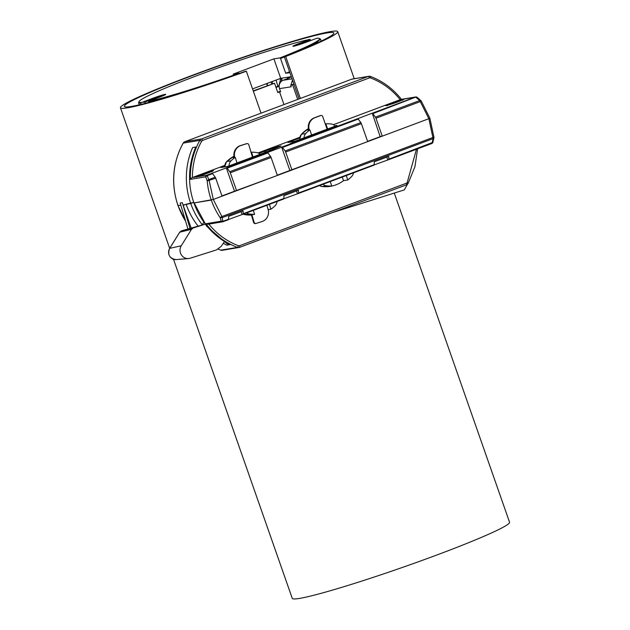 <?xml version="1.0" encoding="UTF-8"?>
<svg xmlns="http://www.w3.org/2000/svg" width="630" height="630" viewBox="0 0 630 630"><rect width="100%" height="100%" fill="white"/><g stroke="black" fill="none" stroke-linecap="round" stroke-linejoin="round"><path stroke-width="0.94" d="M261.041 113.164L246.361 71.237L244.991 71.458A111.014 6.969 160.7 0 1 130.78 106.533A111.014 6.969 160.7 0 1 124.323 106.391A111.014 6.969 160.7 0 1 209.53 69.268A111.014 6.969 160.7 0 1 327.411 32.862A111.014 6.969 160.7 0 1 333.868 33.004A111.014 6.969 160.7 0 1 284.311 56.724L299.085 98.91M246.361 71.237A115.125 7.229 160.7 0 1 127.142 107.895A115.125 7.229 160.7 0 1 120.44 107.746A115.125 7.229 160.7 0 1 208.806 69.253A115.125 7.229 160.7 0 1 331.049 31.5A115.125 7.229 160.7 0 1 337.751 31.65A115.125 7.229 160.7 0 1 285.689 56.503L300.368 98.43M173.526 259.324L292.249 598.35A115.125 7.229 -19.3 0 0 298.951 598.5A115.125 7.229 -19.3 0 0 421.194 560.747A115.125 7.229 -19.3 0 0 509.56 522.254L394.278 193.064M284.311 56.724L285.689 56.503M276.003 87.436L279.145 86.263M279.161 85.83L275.869 87.066M309.991 39.958L310.055 39.32A95.665 6.009 -19.3 0 0 198.04 75.254A95.665 6.009 -19.3 0 0 139.072 101.517A95.665 6.009 -19.3 0 0 141.64 102.414L140.766 103.359L138.576 102.855L139.072 101.517M145.31 103.344L144.869 102.084L141.64 102.414M142.569 102.123L153.295 98.107A9.773 0.614 160.7 0 1 165.706 94.413A9.773 0.614 160.7 0 1 159.681 97.099L148.578 101.32A95.658 6.009 -19.3 0 0 239.274 73.167L233.116 74.143L273.9 58.858L280.059 57.889A95.681 6.009 -19.3 0 0 319.3 38.406A95.681 6.009 -19.3 0 0 316.984 38.225L305.329 42.533A9.773 0.614 160.7 0 1 292.95 46.289A9.773 0.614 160.7 0 1 298.943 43.541L309.669 39.517L308.322 40.848L299.423 44.179A9.048 0.567 -19.3 0 0 295.257 45.864M280.059 57.889L280.539 58.527L284.406 56.983M303.266 49.053L316.425 42.619L320.528 39.139L319.3 38.406M291.304 76.671L280.72 78.341L273.9 58.858M280.539 58.527L285.705 73.285L289.887 72.623M252.543 88.901L280.72 78.341M239.762 73.812L239.274 73.167M149.215 102.328L148.578 101.32L149.113 102.044L158.004 99.91M163.635 95.524A9.048 0.567 -19.3 0 0 153.767 98.752L153.295 98.107M144.869 102.084L153.767 98.752L153.94 99.249M285.705 73.285A96.39 6.056 -19.3 0 0 289.572 71.741M267.947 85.381L266.781 84.672A14.805 13.97 -99 0 1 267.931 83.136M272.002 81.609L272.837 83.546M277.814 86.334L276.113 80.073M280.185 78.545A14.805 13.97 -99 0 1 282.019 78.963L281.098 81.585M278.807 85.963L280.618 79.183L282.019 78.963M280.618 79.183A14.805 13.97 81 0 0 279.334 78.86M271.837 83.924L270.837 82.042M287.674 78.569L287.493 78.057L290.178 77.632L283.185 80.254A6.576 6.205 81 0 0 279.531 88.633L291.249 86.782L290.706 85.231L292.643 84.924L297.722 99.422M279.531 88.633L280.618 91.728L279.539 91.901L283.98 104.572M294.013 84.412L292.643 84.924M290.706 85.231A59.866 3.756 -19.3 0 0 290.895 85.16A59.866 3.756 -19.3 0 0 293.879 84.034M290.895 85.16L292.485 80.049M253.347 91.2L274.538 83.254L277.791 92.555L279.539 91.901M287.493 78.057L291.099 76.703M274.538 83.254L253.244 90.885M277.688 92.256A6.576 0.409 160.7 0 1 280.468 91.295M183.015 204.978L190.725 203.498A73.23 69.119 -99.4 0 1 192.607 147.585L195.82 147.05A73.23 69.119 80.6 0 0 193.938 202.962L213.302 199.45L209.042 180.062A1.646 0.504 153.1 0 0 207.743 180.786L207.207 180.857L205.671 176.825A1.646 1.551 -99.4 0 1 206.687 175.258L192.41 177.518C192.402 164.446 195.505 152.31 201.718 141.12L199.844 140.356L183.22 143.105A73.23 69.119 -99.4 0 0 178.07 205.593L180.81 205.144L177.975 205.593C170.793 183.803 172.518 162.989 183.125 143.16L183.22 143.105A3.292 3.103 80.6 0 1 184.81 141.726L351.721 79.191L368.345 76.435L201.435 138.97L184.81 141.726A1.646 0.535 69.5 0 0 184.779 141.734L351.69 79.199A1.646 0.535 69.5 0 1 351.721 79.191A3.292 3.103 80.6 0 1 352.272 79.041L368.897 76.293A3.292 3.103 -99.4 0 1 370.424 76.443A1.646 0.48 110.6 0 1 370.511 76.45A1.646 0.48 110.6 0 1 370.464 77.9C382.182 82.372 392.088 89.633 400.2 99.666L415.753 97.107A1.646 1.394 -54 0 1 417.068 97.28M382.26 136.151L375.96 118.212A1.646 0.535 -110.5 0 0 375.417 117.141L372.81 113.613A1.646 0.535 69.5 0 0 372.267 113.227L380.111 136.513L382.26 136.151L428.865 118.692L213.302 199.45L222.043 196.182L215.743 178.235L207.743 180.786M375.96 118.212L420.281 101.603L428.865 118.692L429.88 118.235L421.108 100.768L417.084 97.296L416.044 97.414L419.738 100.532L420.998 100.753L420.281 101.603L419.738 100.532L375.417 117.141M202.191 224.697A73.23 69.119 -99.4 0 1 190.725 203.498L193.725 202.372L186.11 204.262A73.23 69.119 80.6 0 0 198.159 226.202M420.998 100.753L420.974 101.013A1.646 1.299 99.9 0 0 420.556 100.335L420.998 100.753M372.267 113.227L415.509 97.028A1.646 1.551 -99.4 0 1 416.603 97.051M417.084 97.296L415.784 96.949L400.688 99.477M371.952 113.274L357.706 118.684A1.646 0.535 -110.5 0 1 358.242 119.07L360.848 122.598L285.114 150.972L282.508 147.444L358.242 119.07M223.311 243.251A73.23 69.119 -99.4 0 0 226.871 245.164L230.084 244.629A73.23 69.119 80.6 0 1 193.938 202.962L211.31 200.088A73.23 69.119 -99.4 0 1 207.207 180.857L208.75 179.581L207.223 175.652L205.671 176.825L190.347 179.369L191.859 177.715M334.892 125.811L337.082 125.449L294.84 141.27L287.871 142.427L299.62 138.025M258.859 153.295L278.365 146.436L281.043 145.995L271.538 150.003L227.839 166.375L220.87 167.525L224.634 166.115M264.568 151.153L265.017 152.444M278.365 146.436L278.539 146.932M333.932 127.181L290.241 143.553L334.042 127.48M400.2 99.666L391.702 102.847A9.867 0.599 -19.3 0 0 385.639 105.612A9.867 0.599 -19.3 0 0 386.182 105.596A9.867 0.599 -19.3 0 0 396.372 102.43A9.867 0.599 -19.3 0 0 404.232 99.091A9.867 0.599 -19.3 0 0 403.665 99.044A9.867 0.599 -19.3 0 0 391.702 102.847L333.412 124.693M224.697 165.422L200.907 174.337A9.867 0.599 -19.3 0 0 194.843 177.101A9.867 0.599 -19.3 0 0 195.379 177.077A9.867 0.599 -19.3 0 0 205.577 173.919A9.867 0.599 -19.3 0 0 213.428 170.572A9.867 0.599 -19.3 0 0 212.861 170.525A9.867 0.599 -19.3 0 0 200.907 174.337L192.41 177.518M299.746 137.309L258.056 152.925M212.058 173.25L206.687 175.258L207.223 175.652L212.593 173.644A1.646 0.535 -110.5 0 0 212.058 173.25L226.619 167.793A1.646 0.535 69.5 0 1 227.154 168.186L267.939 152.901A1.646 0.535 -110.5 0 0 267.404 152.515L281.964 147.058A1.646 0.535 69.5 0 1 282.508 147.444M289.863 170.502L367.692 141.608L361.392 123.669A1.646 0.535 -110.5 0 0 360.848 122.598M212.593 173.644L215.2 177.164L208.75 179.581L209.042 180.062M215.743 178.235A1.646 0.535 -110.5 0 0 215.2 177.164M236.604 190.725L230.304 172.778L271.089 157.5L277.389 175.447L234.518 191.237M289.808 170.344L281.649 147.105M234.462 191.079L226.304 167.848M291.958 169.99L285.65 152.043A1.646 0.535 -110.5 0 0 285.114 150.972M230.304 172.778A1.646 0.535 -110.5 0 0 229.769 171.706L227.154 168.186M271.089 157.5A1.646 0.535 -110.5 0 0 270.546 156.429L267.939 152.901M229.115 165.895A6.576 6.205 -99.4 0 1 231.037 160.815A32.894 31.043 -99.4 0 1 235.266 157.335L233.124 157.689A32.894 31.043 -99.4 0 1 234.092 157.059M205.388 224.13L193.166 227.989L191.504 229.304L181.259 245.771A8.221 7.765 80.6 0 0 181.141 254.504A8.221 7.765 80.6 0 0 188.551 258.552A8.221 7.765 80.6 0 0 190.134 258.237L216.405 249.937L221.185 246.361L224.508 241.511M205.041 224.217L182.511 230.541L193.166 227.989M203.75 222.429L201.986 224.989M182.826 230.462L182.511 230.541A1.646 0.535 72.5 0 1 182.503 230.548L182.503 230.548A1.646 0.535 72.5 0 1 182.511 230.541L192.174 228.091M235.266 157.335L236.951 162.957M246.661 212.869A6.576 6.205 80.6 0 0 249.173 213.932A32.894 31.043 80.6 0 0 254.575 214.365L253.378 210.349M251.401 215.043A32.894 31.043 -99.4 0 1 250.283 215.082L254.575 214.365M252.992 156.949L251.567 152.184A32.894 31.043 -99.4 0 1 256.969 152.625A6.576 6.205 -99.4 0 1 260.174 154.255M277.019 201.49A6.576 6.205 -99.4 0 1 275.105 205.742A32.894 31.043 80.6 0 1 270.876 209.223L268.191 209.664M269.419 204.341L270.876 209.223M251.031 152.279L251.567 152.184M407.46 184.236L404.287 189.906L332.105 212.704M228.178 243.637L227.296 243.912L206.585 226.209L193.505 201.702M190.087 228.627L182.33 202.679L180.18 203.033L187.992 229.147M234.202 157.508A9.867 9.316 -99.4 0 1 240.369 145.617L246.291 143.75A1.646 1.551 -99.4 0 1 246.495 143.703L247.031 143.609A1.646 1.551 80.6 0 1 248.787 144.766L252.488 157.138M247.031 143.609A1.646 1.551 80.6 0 0 246.834 143.656L240.904 145.53A9.867 9.316 80.6 0 0 234.738 157.421M251.362 214.901L253.607 222.414L254.142 222.319A1.646 1.551 80.6 0 0 256.095 223.43L262.025 221.555A9.867 9.316 80.6 0 0 268.089 209.302L266.884 205.286M254.142 222.319L251.898 214.814M255.559 223.516A1.646 1.551 -99.4 0 1 253.607 222.414M325.3 123.929L325.836 123.842A32.894 31.043 80.6 0 1 331.246 124A6.576 6.205 -99.4 0 1 335.207 126.15M325.836 123.842L327.639 128.985M353.493 172.84A6.576 6.205 -99.4 0 1 351.863 176.258A32.894 31.043 -99.4 0 1 347.807 179.959L346.264 175.549M311.614 134.985L309.81 129.843A32.894 31.043 80.6 0 0 305.755 133.544A6.576 6.205 80.6 0 0 304.046 137.82M330.238 181.558L331.782 185.96A32.894 31.043 -99.4 0 1 326.371 185.803A6.576 6.205 -99.4 0 1 323.009 184.267M342.248 177.054L343.515 180.668A32.894 31.043 -99.4 0 1 330.427 186.338A32.894 31.043 -99.4 0 1 327.498 186.669A32.894 31.043 -99.4 0 1 322.087 186.519L326.371 185.803M309.81 129.843L307.668 130.197A32.894 31.043 -99.4 0 1 308.606 129.52M343.515 180.668L347.807 179.959M331.782 185.96L327.498 186.669M308.747 130.024A9.867 9.316 -99.4 0 1 314.339 117.81L320.166 115.629A1.646 1.551 -99.4 0 1 320.442 115.558L320.977 115.463A1.646 1.551 80.6 0 1 322.702 116.542L327.135 129.174M320.977 115.463A1.646 1.551 80.6 0 0 320.702 115.542L314.874 117.723A9.867 9.316 80.6 0 0 309.283 129.938M401.586 99.823L401.609 99.816C405.106 99.162 391.065 104.43 388.261 104.816L392.498 102.714L401.586 99.823M392.411 102.981L393.325 102.997L392.829 103.257M392.978 102.887L394.396 102.147L392.293 102.895M399.782 100.587L396.813 101.769M397.719 101.847L396.79 102.028M397.546 101.745L395.451 102.485L397.554 101.745M392.663 103.32L395.451 102.485M389.718 104.171L395.506 102.469M393.852 102.84L393.648 102.391M394.223 102.721L396.396 101.918L394.396 102.147M400.121 100.461L396.656 102.036L400.294 100.572M210.782 171.305L210.806 171.305C214.302 170.651 200.261 175.912 197.458 176.298L201.695 174.203L210.782 171.305M201.608 174.471L202.514 174.486L202.025 174.738M202.175 174.376L203.592 173.636L201.49 174.376M208.979 172.077L206.01 173.25M206.734 173.234L209.176 171.856M206.742 173.226L204.648 173.974L206.916 173.329M199.151 175.731L204.648 173.974M201.868 174.801L199.072 175.746M202.537 174.486L201.151 174.549M203.049 174.321L202.844 173.872M203.427 174.203L205.6 173.4L203.592 173.636M206.545 172.99L209.491 172.053M203.624 174.14L198.568 175.833M218.216 249.133L220.72 250.134A1.646 0.48 110.6 0 0 220.807 250.141L237.423 247.385A73.23 69.119 -99.4 0 1 205.923 223.737L221.256 221.193L223.217 221.209L222.996 221.728A1.646 1.551 -99.4 0 1 221.256 221.193L220.098 217.57L221.894 216.539A1.646 0.535 69.5 0 1 222.059 217.137L222.059 217.137A1.646 0.535 69.5 0 1 222.122 217.665L220.098 217.57A73.23 69.119 -99.4 0 1 211.349 200.19A73.23 69.119 -99.4 0 1 211.31 200.088M222.996 221.728L222.122 217.665L433.109 138.616L432.881 137.498L433.897 137.466L433.842 138.183L433.109 138.616L431.991 143.341A1.646 1.473 23.1 0 0 432.849 142.427M298.344 193.497L374.023 165.147A1.646 0.535 -110.5 0 0 374.055 165.139A1.646 0.535 -110.5 0 0 374.244 164.635L374.228 161.839L388.789 156.382L388.805 159.177L432.873 142.364L433.983 137.45L429.88 118.235M183.133 205.364L186.11 204.262M380.969 136.363L367.613 141.372M290.666 170.202L277.31 175.203M235.321 190.937L221.957 195.938M226.871 245.164L229.328 244.243M191.26 228.32L183.196 205.356M432.393 143.112A1.646 1.551 -99.4 0 1 431.897 143.459M433.897 137.466L433.842 138.183A1.646 1.228 -145.6 0 0 433.763 137.442M205.923 223.737L208.176 224.185M223.067 221.705L228.367 219.713A1.646 0.535 -110.5 0 0 228.407 219.705A1.646 0.535 -110.5 0 0 228.588 219.201L228.58 216.405L243.141 210.948L243.156 213.743A1.646 0.535 69.5 0 1 242.967 214.247L283.72 198.978A1.646 0.535 -110.5 0 0 283.752 198.97A1.646 0.535 -110.5 0 0 283.941 198.466L283.925 195.67L298.486 190.213L298.502 193.008A1.646 0.535 69.5 0 1 298.313 193.512A1.646 0.535 69.5 0 1 298.281 193.52L283.909 198.726M283.752 198.97L242.967 214.247A1.646 0.535 69.5 0 1 242.936 214.255L228.564 219.468M388.805 159.177A1.646 0.535 69.5 0 1 388.615 159.681A1.646 0.535 69.5 0 1 388.584 159.689L374.212 164.895M386.788 157.13L387.733 159.831M241.14 211.696L242.085 214.397M296.486 190.961L297.431 193.662M298.943 43.541L299.549 44.557M141.12 104.383L140.766 103.359M308.495 41.344L308.322 40.848M292.068 78.852L283.185 80.254M190.347 179.369A73.23 69.119 -99.4 0 1 199.844 140.356A3.292 3.103 -99.4 0 1 201.435 138.97A1.646 0.535 69.5 0 1 202.514 140.435L369.424 77.9A1.646 0.535 -110.5 0 0 368.345 76.435A3.292 3.103 -99.4 0 1 368.897 76.293L370.511 76.45C382.922 81.191 393.333 88.956 401.743 99.737M183.133 143.27L184.779 141.734A1.646 0.535 69.5 0 0 184.748 141.75M351.658 79.215A1.646 0.535 69.5 0 1 351.69 79.199L352.272 79.041M206.23 176.085A1.646 0.504 -127.2 0 1 206.175 175.581M269.939 150.602L269.624 149.712M372.81 113.613L415.753 97.107M226.619 167.793L267.404 152.515M281.964 147.058L357.706 118.684M202.514 140.435L201.718 141.12M370.464 77.9A1.646 1.551 80.6 0 0 369.424 77.9M265.639 150.98L266.017 152.066M285.65 152.043L361.392 123.669M270.546 156.429L229.769 171.706M231.037 160.815L226.745 161.524A32.894 31.043 -99.4 0 1 233.958 156.256L226.58 161.603L224.658 166.903M181.259 245.771L169.698 248.37A7.229 6.828 80.6 0 0 169.596 256.056A7.229 6.828 80.6 0 0 176.109 259.607L188.551 258.552M191.504 229.304L179.763 232.194L169.612 248.511M182.503 230.548L181.416 230.887A1.646 0.535 72.5 0 1 181.416 230.887A1.646 0.535 72.5 0 1 181.424 230.887L179.668 232.336M224.839 166.871A6.576 6.205 80.6 0 1 226.745 161.524A3.292 0.906 -134.6 0 0 226.58 161.603M243.298 214.129A6.576 6.205 80.6 0 0 244.889 214.641L249.173 213.932M250.283 215.082A32.894 31.043 -99.4 0 1 244.889 214.641A3.292 1.032 99.9 0 1 244.771 214.641A3.292 1.032 99.9 0 1 244.653 214.594M246.291 143.75L246.834 143.656M240.369 145.617L240.904 145.53M305.755 133.544L301.463 134.261A6.576 6.205 80.6 0 0 299.786 139.419M319.505 185.574A6.576 6.205 80.6 0 0 322.087 186.519A3.292 1.047 96.9 0 1 321.985 186.519A3.292 1.047 96.9 0 1 321.883 186.488M301.298 134.34A3.292 0.874 42.5 0 1 301.463 134.261A32.894 31.043 -99.4 0 1 308.409 128.614L301.298 134.34L299.604 139.482M320.166 115.629L320.702 115.542M314.339 117.81L314.874 117.723M393.341 103.005L392.254 103.147M206.522 172.998L205.986 173.51M213.302 199.45L221.894 216.539L432.881 137.498L428.865 118.692M222.059 217.137A1.646 0.685 168.5 0 1 220.587 217.374M218.24 249.118A73.23 69.119 -99.4 0 0 220.807 250.141A3.292 3.103 80.6 0 0 222.335 250.291L220.72 250.134M185.614 221.177A73.23 69.119 -99.4 0 1 178.07 205.593M416.469 149.247L407.208 182.535L406.413 183.22A1.646 0.535 -110.5 0 1 406.452 184.85A1.646 0.535 -110.5 0 1 406.421 184.858L239.573 247.369M407.208 182.535L408.012 183.48A3.292 3.103 -99.4 0 1 406.484 184.834M406.413 183.22L239.502 245.755A1.646 0.535 69.5 0 1 239.542 247.385A1.646 0.535 69.5 0 1 239.51 247.393A3.292 3.103 -99.4 0 1 237.423 247.385A1.646 0.48 -69.4 0 0 238.455 245.755C226.745 241.282 216.838 234.021 208.727 223.989M239.502 245.755L238.455 245.755M432.873 142.364L431.857 143.482L388.615 159.681L431.826 143.49M298.502 193.008L374.244 164.635M223.217 221.209L228.588 219.201M243.156 213.743L283.941 198.466M337.751 31.65L354.233 78.718M120.44 107.746L169.675 248.33M139.262 104.816L138.576 102.855M321.213 41.1L320.528 39.139M310.243 39.611L310.574 40.564M148.641 101.753L148.877 102.414M181.416 230.887L179.684 232.242L169.62 248.417C167.407 254.843 169.564 258.576 176.109 259.607M251.401 215.05L243.219 214.161M255.355 223.563L255.89 223.477M330.427 186.338L321.985 186.519L319.41 185.614M387.395 105.698L387.749 104.769C387.907 104.234 401.57 99.382 401.727 99.784L402.909 100.249M196.591 177.188L196.946 176.258C197.103 175.715 210.766 170.872 210.924 171.273L212.113 171.738M204.703 173.959L203.648 174.132M207.861 224.264L222.729 221.799L228.407 219.705M177.975 205.593L185.692 221.453M222.335 250.291L239.542 247.385L406.452 184.85L408.106 183.424L414.926 166.793L417.595 148.822M374.055 165.139L298.313 193.512"/></g></svg>
